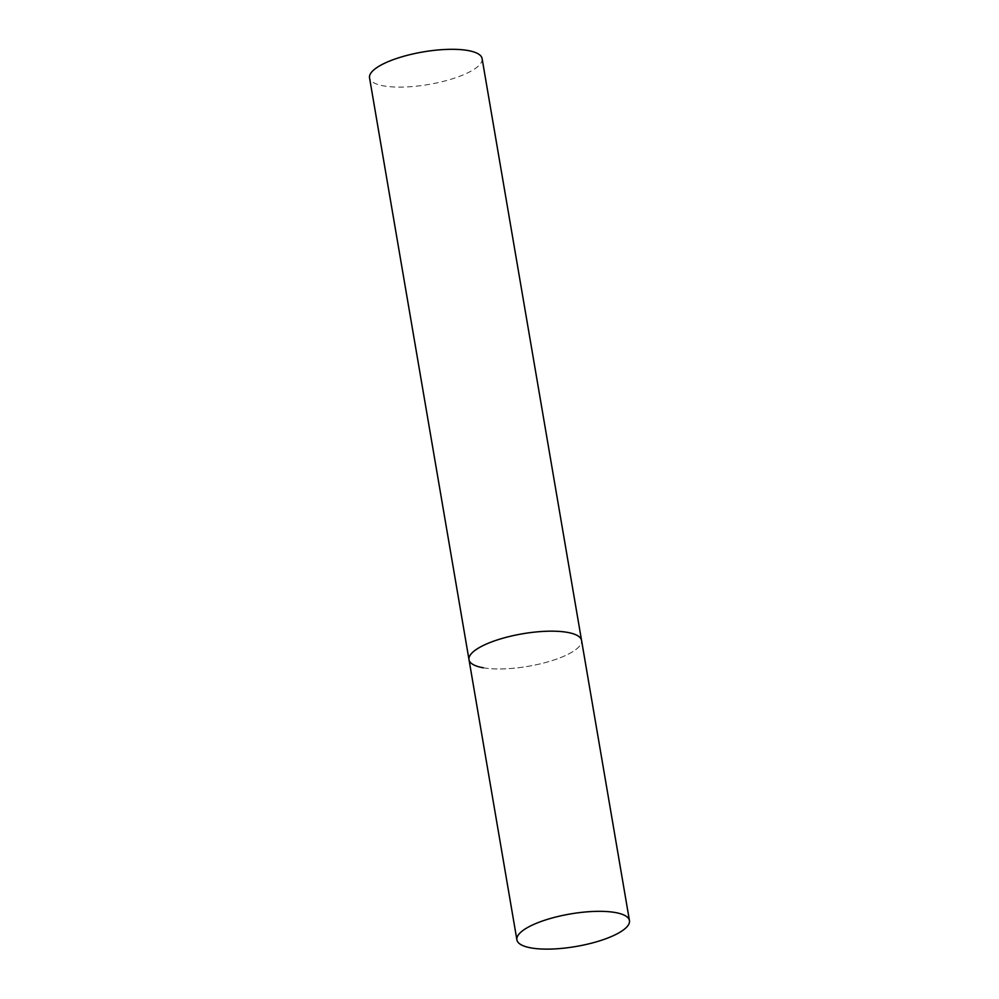 <?xml version="1.0" encoding="UTF-8"?>
<svg xmlns="http://www.w3.org/2000/svg" width="999" height="999" viewBox="0 0 999 999"><rect width="100%" height="100%" fill="white"/><g stroke="black" fill="none" stroke-linecap="round" stroke-linejoin="round"><path stroke-width="0.75" stroke-dasharray="5 3.75" d="M469.006 659.69A57.093 16.508 170.3 0 0 503.596 668.893A57.093 16.508 170.3 0 0 562.924 656.643A57.093 16.508 170.3 0 0 581.568 640.446A57.093 16.508 -9.7 0 1 546.728 662.187A57.093 16.508 -9.7 0 1 483.354 667.794M482.105 58.591A57.093 16.508 -9.7 0 1 447.265 80.332A57.093 16.508 -9.7 0 1 383.891 85.939A57.093 16.508 -9.7 0 1 369.543 77.835"/><path stroke-width="1.5" d="M487.649 643.506A57.093 16.508 170.3 0 0 469.006 659.69A57.093 16.508 -9.7 0 1 503.846 637.949A57.093 16.508 -9.7 0 1 567.22 632.342A57.093 16.508 -9.7 0 1 581.568 640.446A57.093 16.508 170.3 0 0 546.965 631.243A57.093 16.508 170.3 0 0 487.649 643.506M535.539 923.65A57.093 16.508 170.3 0 0 516.895 939.847A57.093 16.508 170.3 0 0 551.485 949.05A57.093 16.508 170.3 0 0 610.814 936.787A57.093 16.508 170.3 0 0 629.457 920.603A57.093 16.508 170.3 0 0 594.855 911.4A57.093 16.508 170.3 0 0 535.539 923.65M483.354 667.794A57.093 16.508 -9.7 0 1 469.006 659.69L369.543 77.835A57.093 16.508 -9.7 0 1 404.383 56.094A57.093 16.508 -9.7 0 1 467.769 50.487A57.093 16.508 -9.7 0 1 482.105 58.591L629.457 920.603M469.006 659.69L516.895 939.847"/></g></svg>
